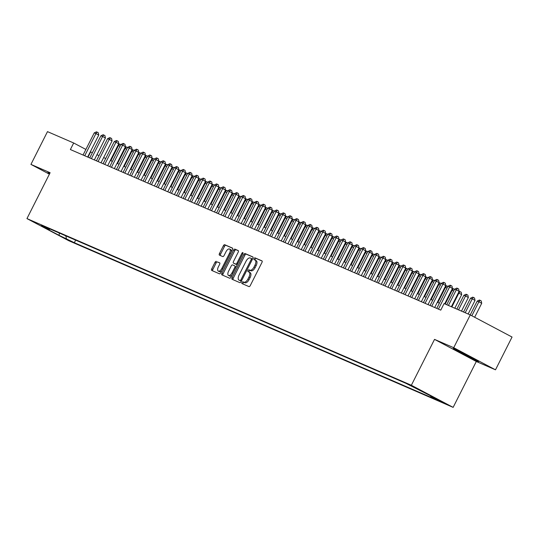 <?xml version="1.0" encoding="UTF-8"?>
<svg xmlns="http://www.w3.org/2000/svg" width="539" height="539" viewBox="0 0 539 539"><rect width="100%" height="100%" fill="white"/><g stroke="black" fill="none" stroke-linecap="round" stroke-linejoin="round"><path stroke-width="0.81" d="M249.099 272.08L250.076 272.599A4.615 2.277 -62.1 0 1 250.15 272.64A4.615 2.277 -62.1 0 1 250.089 277.625L249.112 279.552A4.615 2.277 -62.1 0 1 244.935 282.759L242.907 281.776A1.011 0.499 -62.1 0 0 241.998 282.476A1.011 0.499 -62.1 0 0 241.984 283.568A1.011 0.499 -62.1 0 0 241.998 283.575L248.957 286.593A1.442 0.714 -62.1 0 0 250.264 285.589L261.961 262.432A1.442 0.714 -62.1 0 0 261.981 260.876A1.442 0.714 -62.1 0 0 261.954 260.863L254.994 257.844A1.011 0.499 -62.1 0 0 254.085 258.545A1.011 0.499 -62.1 0 0 254.071 259.636A1.011 0.499 -62.1 0 0 254.085 259.643L254.987 260.034A4.615 2.277 -62.1 0 1 255.068 260.074A4.615 2.277 -62.1 0 1 255.001 265.06L254.031 266.994A4.615 2.277 -62.1 0 1 249.853 270.201L248.951 269.81A1.011 0.499 -62.1 0 0 248.041 270.511A1.011 0.499 -62.1 0 0 248.028 271.602A1.011 0.499 -62.1 0 0 248.041 271.609L248.944 272A4.615 2.277 -62.1 0 1 249.025 272.04A1.011 0.499 -62.1 0 1 249.166 271.11A1.011 0.499 -62.1 0 1 250.083 270.41L248.951 269.81M244.935 282.759L244.039 282.375A1.011 0.499 -62.1 0 0 243.123 283.076A1.011 0.499 -62.1 0 0 242.974 283.999M262.149 261.051L256.126 258.444A1.011 0.499 -62.1 0 0 255.21 259.144A1.011 0.499 -62.1 0 0 255.062 260.074M71.249 241.526L63.434 237.49L71.249 241.526M216.301 261.375A1.442 0.714 -62.1 0 0 214.994 262.378L211.712 268.873A1.442 0.714 -62.1 0 0 211.692 270.437A1.442 0.714 -62.1 0 0 211.719 270.45L219.447 273.799A1.442 0.714 -62.1 0 0 220.754 272.795L232.45 249.638A1.442 0.714 -62.1 0 0 232.471 248.081A1.442 0.714 -62.1 0 0 232.444 248.068L224.716 244.713A1.442 0.714 -62.1 0 0 223.409 245.717L219.447 253.566A1.442 0.714 -62.1 0 0 219.427 255.122A1.442 0.714 -62.1 0 0 219.454 255.136L222.762 256.571A1.442 0.714 -62.1 0 0 224.062 255.567L226.03 251.679A3.861 1.907 -62.1 0 1 229.587 249.025A3.861 1.907 -62.1 0 1 229.533 253.195L221.832 268.442A3.861 1.907 -62.1 0 1 218.275 271.09A3.861 1.907 -62.1 0 1 218.329 266.92L219.616 264.379A1.442 0.714 -62.1 0 0 219.636 262.823A1.442 0.714 -62.1 0 0 219.609 262.81L217.426 261.974A1.442 0.714 -62.1 0 0 216.126 262.978L212.844 269.473A1.442 0.714 -62.1 0 0 212.656 270.854M243.81 282.166A4.615 2.277 -62.1 0 0 247.987 278.959L248.957 277.026A4.615 2.277 -62.1 0 0 249.025 272.04L250.15 272.64M50.12 172.716L30.939 164.402L47.486 131.631L73.681 142.99L70.373 149.539L440.767 310.134L444.075 303.578L470.271 314.931L453.717 347.702L434.528 339.381L411.358 385.257L26.95 218.591L50.12 172.716M232.087 277.706A1.442 0.714 -62.1 0 0 232.066 279.269A1.442 0.714 -62.1 0 0 232.093 279.283L239.821 282.631A1.442 0.714 -62.1 0 0 241.128 281.627L252.825 258.471A1.442 0.714 -62.1 0 0 252.845 256.914A1.442 0.714 -62.1 0 0 252.818 256.901L245.09 253.546A1.442 0.714 -62.1 0 0 243.783 254.549L232.087 277.706L233.212 278.306A1.442 0.714 -62.1 0 0 233.023 279.687M229.634 278.212L221.906 274.863A1.442 0.714 -62.1 0 1 221.879 274.85A1.442 0.714 -62.1 0 1 221.9 273.293L233.596 250.136A1.442 0.714 -62.1 0 1 234.903 249.133L238.211 250.568A1.442 0.714 -62.1 0 1 238.238 250.581A1.442 0.714 -62.1 0 1 238.218 252.137L233.475 261.53A1.442 0.714 -62.1 0 0 233.454 263.086A1.442 0.714 -62.1 0 0 233.475 263.099L235.671 264.049A1.442 0.714 -62.1 0 0 236.978 263.045L241.917 253.269A1.011 0.499 -62.1 0 1 242.846 252.575A1.011 0.499 -62.1 0 1 242.833 253.667L230.941 277.214A1.442 0.714 -62.1 0 1 229.634 278.212M438.598 400.113L446.164 404.021L438.598 400.113M411.358 385.257L453.137 407.369L68.729 240.704L26.95 218.591M75.642 240.124L74.335 242.712L438.726 400.699L430.816 396.515L430.621 395.707M74.335 242.712L59.088 235.348L41.927 226.265L49.271 229.446L41.362 225.262L405.752 383.249L438.16 399.695L430.816 396.515M434.528 339.381L476.308 361.494L495.496 369.815L453.717 347.702M495.496 369.815L512.05 337.043L470.271 314.931M30.939 164.402L49.393 174.164M476.308 361.494L453.137 407.369M92.371 152.705L90.309 151.789M85.883 149.444L73.681 142.99M439.4 303.167L437.331 302.271M432.729 300.277L430.661 299.381M426.053 297.387L423.984 296.484M419.382 294.489L417.314 293.593M412.706 291.599L410.637 290.696M406.035 288.702L403.96 287.806M399.359 285.811L397.29 284.909M392.688 282.914L390.613 282.018M386.012 280.024L383.943 279.128M379.341 277.127L377.266 276.231M372.665 274.236L370.596 273.34M365.994 271.339L363.919 270.443M359.318 268.449L357.249 267.553M352.641 265.552L350.572 264.656M345.971 262.661L343.902 261.765M339.294 259.771L337.225 258.868M332.624 256.874L330.555 255.978M325.947 253.984L323.878 253.081M319.277 251.086L317.202 250.19M312.6 248.196L310.531 247.293M305.93 245.299L303.855 244.403M299.253 242.409L297.184 241.512M292.583 239.511L290.508 238.615M285.906 236.621L283.837 235.725M279.236 233.724L277.161 232.828M272.559 230.833L270.49 229.937M265.882 227.936L263.814 227.04M259.212 225.046L257.143 224.15M252.535 222.156L250.467 221.253M245.865 219.258L243.796 218.362M239.188 216.368L237.12 215.465M232.518 213.471L230.449 212.575M225.841 210.581L223.773 209.678M219.171 207.683L217.096 206.787M212.494 204.793L210.426 203.897M205.824 201.896L203.749 201M199.147 199.006L197.079 198.109M192.477 196.108L190.402 195.212M185.8 193.218L183.732 192.322M179.13 190.321L177.055 189.425M172.453 187.431L170.385 186.534M165.776 184.54L163.708 183.637M159.106 181.643L157.038 180.747M152.429 178.753L150.361 177.85M145.759 175.855L143.691 174.959M139.082 172.965L137.014 172.062M132.412 170.068L130.337 169.172M125.735 167.178L123.667 166.281M119.065 164.28L116.99 163.384M112.388 161.39L110.32 160.494M105.718 158.493L103.643 157.597M99.041 155.603L96.973 154.706M87.985 157.179L90.619 151.951M49.271 229.446L50.174 229.088M65.778 235.846L66.432 238.528M59.088 235.348L59.371 233.07M453.346 348.335L453.198 348.874L478.511 361.656L478.666 361.117L453.346 348.335M49.756 173.443L47.917 172.554L47.769 173.093L49.48 173.996M466.275 354.561L465.784 355.531M453.447 348.383L453.198 348.874M48.018 172.601L47.769 173.093M255.142 260.115L256.119 260.633A4.615 2.277 -62.1 0 1 256.193 260.674A4.615 2.277 -62.1 0 1 256.133 265.66L255.156 267.587A4.615 2.277 -62.1 0 1 250.985 270.8L250.083 270.41M253.013 257.09L246.215 254.145A1.442 0.714 -62.1 0 0 244.915 255.149L233.212 278.306M240.01 280.516A1.011 0.499 -62.1 0 0 240.926 279.815L251.194 259.488A1.011 0.499 -62.1 0 0 251.208 258.397A1.011 0.499 -62.1 0 0 251.187 258.39L250.237 257.979A4.615 2.277 -62.1 0 0 246.06 261.186L239.046 275.079A4.615 2.277 -62.1 0 0 238.979 280.071A4.615 2.277 -62.1 0 0 239.06 280.105L241.142 281.115A1.011 0.499 -62.1 0 0 241.384 281.109M252.474 259.165A1.011 0.499 -62.1 0 0 252.333 258.996A1.011 0.499 -62.1 0 0 252.319 258.989L251.221 258.403M240.037 280.624A4.615 2.277 -62.1 0 0 240.111 280.664A4.615 2.277 -62.1 0 0 240.192 280.704L239.06 280.105M241.142 281.115L240.192 280.704M238.406 250.756L236.028 249.732A1.442 0.714 -62.1 0 0 234.728 250.729L223.031 273.893A1.442 0.714 -62.1 0 0 222.836 275.267M233.454 263.086L234.58 263.686A1.442 0.714 -62.1 0 0 234.58 263.686A1.442 0.714 -62.1 0 0 234.606 263.699L236.803 264.649A1.442 0.714 -62.1 0 0 237.335 264.555M228.549 271.272A3.861 1.907 -62.1 0 0 228.496 275.442A3.861 1.907 -62.1 0 0 232.053 272.795L234.768 267.425A1.442 0.714 -62.1 0 0 234.788 265.862A1.442 0.714 -62.1 0 0 234.761 265.855L232.565 264.898A1.442 0.714 -62.1 0 0 231.265 265.902L228.549 271.272M228.496 275.442L229.627 276.042A3.861 1.907 -62.1 0 0 232.019 275.072M236.156 266.886A1.442 0.714 -62.1 0 0 235.914 266.461A1.442 0.714 -62.1 0 0 235.893 266.448L235.914 266.461M219.804 263.005L217.426 261.974M218.275 271.09L219.407 271.69A3.861 1.907 -62.1 0 0 221.798 270.719M231.312 251.888A3.861 1.907 -62.1 0 0 230.719 249.624L229.587 249.025M232.639 248.257L225.848 245.312A1.442 0.714 -62.1 0 0 224.541 246.316L220.579 254.165A1.442 0.714 -62.1 0 0 220.384 255.54M474.657 317.255L481.711 303.295L478.888 301.8L477.217 301.079L470.224 314.917M471.834 315.76L478.888 301.8L480.094 300.324L481.219 300.924L481.711 303.295M477.217 301.079L479.427 300.034L480.094 300.324M451.352 306.731L459.127 291.343L456.304 289.847L448.414 305.458M454.633 289.126L456.843 288.089L457.51 288.372L456.304 289.847L454.633 289.126L446.75 304.737M457.51 288.372L458.635 288.971L459.127 291.343M468.155 314.015L475.034 300.398L472.211 298.902L470.54 298.182L463.553 312.02M465.218 312.748L472.211 298.902L473.417 297.434L474.549 298.033L475.034 300.398M470.54 298.182L472.75 297.144L473.417 297.434M461.478 311.124L468.357 297.508L465.534 296.012L463.87 295.291L456.877 309.13M458.548 309.851L465.534 296.012L466.747 294.537L467.872 295.136L468.357 297.508M463.87 295.291L466.08 294.247L466.747 294.537M454.808 308.227L461.687 294.611L458.339 292.893M451.871 306.961L458.864 293.115L460.07 291.646L461.202 292.246L461.687 294.611M459.026 291.532L460.07 291.646M445.201 304.063L452.187 290.225L451.669 289.995M453.676 291.013L452.187 290.225L453.4 288.749L454.518 289.349M452.356 288.641L453.4 288.749M444.675 303.841L452.45 288.446L449.627 286.957L438.429 309.116M447.956 286.229L450.166 285.192L450.833 285.481L449.627 286.957L447.956 286.229L436.765 308.396M450.833 285.481L451.965 286.081L452.45 288.446M434.69 307.499L445.78 285.555L442.957 284.06L431.759 306.226M441.286 283.339L443.496 282.301L444.163 282.591L442.957 284.06L441.286 283.339L430.088 305.505M444.163 282.591L445.288 283.184L445.78 285.555M428.02 304.602L439.103 282.658L436.28 281.169L425.082 303.329M434.609 280.442L436.819 279.404L437.486 279.694L436.28 281.169L434.609 280.442L423.418 302.608M437.486 279.694L438.618 280.293L439.103 282.658M421.343 301.712L432.426 279.768L429.603 278.272L418.412 300.439M427.939 277.551L430.149 276.514L430.816 276.803L429.603 278.272L427.939 277.551L416.741 299.718M430.816 276.803L431.941 277.396L432.426 279.768M437.857 302.5L445.517 287.334L444.992 287.105M447.006 288.122L445.517 287.334L446.723 285.859L447.848 286.452M445.679 285.744L446.723 285.859M414.673 298.815L425.756 276.878L422.933 275.382L411.735 297.548M421.262 274.654L423.472 273.617L424.139 273.906L422.933 275.382L421.262 274.654L410.071 296.821M424.139 273.906L425.271 274.506L425.756 276.878M431.18 299.603L438.84 284.437L438.322 284.208M440.329 285.225L438.84 284.437L440.053 282.968L441.171 283.561M439.009 282.854L440.053 282.968M407.996 295.924L419.079 273.98L416.256 272.485L405.065 294.651M414.592 271.764L416.802 270.726L417.469 271.016L416.256 272.485L414.592 271.764L403.394 293.93M417.469 271.016L418.594 271.609L419.079 273.98M424.51 296.713L432.17 281.547L431.645 281.318M433.659 282.335L432.17 281.547L433.376 280.071L434.501 280.664M432.332 279.957L433.376 280.071M401.326 293.027L412.409 271.09L409.586 269.594L398.388 291.761M407.915 268.867L410.125 267.829L410.792 268.119L409.586 269.594L407.915 268.867L396.717 291.033M410.792 268.119L411.924 268.718L412.409 271.09M417.833 293.816L425.493 278.65L424.975 278.427M426.982 279.438L425.493 278.65L426.699 277.181L427.825 277.774M425.662 277.066L426.699 277.181M394.649 290.137L405.732 268.193L402.909 266.697L391.718 288.864M401.245 265.976L403.448 264.939L404.115 265.228L402.909 266.697L401.245 265.976L390.047 288.143M404.115 265.228L405.247 265.821L405.732 268.193M411.163 290.925L418.823 275.759L418.298 275.53M420.312 276.547L418.823 275.759L420.029 274.284L421.154 274.877M418.985 274.169L420.029 274.284M387.979 287.247L399.062 265.303L396.239 263.807L385.041 285.973M394.568 263.086L396.778 262.042L397.445 262.331L396.239 263.807L394.568 263.086L383.37 285.246M397.445 262.331L398.577 262.931L399.062 265.303M404.486 288.035L412.146 272.862L411.628 272.64M413.635 273.65L412.146 272.862L413.352 271.393L414.478 271.986M412.315 271.279L413.352 271.393M381.302 284.349L392.385 262.405L389.562 260.91L378.365 283.076M387.898 260.189L390.101 259.151L390.768 259.441L389.562 260.91L387.898 260.189L376.7 282.355M390.768 259.441L391.9 260.041L392.385 262.405M397.809 285.138L405.476 269.972L404.951 269.743M406.965 270.76L405.476 269.972L406.682 268.496L407.807 269.089M405.638 268.382L406.682 268.496M374.632 281.459L385.715 259.515L382.892 258.019L371.694 280.186M381.221 257.298L383.431 256.254L384.098 256.544L382.892 258.019L381.221 257.298L370.024 279.458M384.098 256.544L385.223 257.143L385.715 259.515M391.139 282.247L398.799 267.074L398.281 266.852M400.288 267.863L398.799 267.074L400.005 265.606L401.131 266.199M398.961 265.491L400.005 265.606M367.955 278.562L379.038 256.618L376.215 255.129L365.018 277.289M374.551 254.401L376.754 253.364L377.421 253.653L376.215 255.129L374.551 254.401L363.353 276.568M377.421 253.653L378.553 254.253L379.038 256.618M384.462 279.35L392.129 264.184L391.604 263.955M393.618 264.972L392.129 264.184L393.335 262.709L394.46 263.308M392.291 262.601L393.335 262.709M377.792 276.46L385.452 261.287L384.934 261.065M386.941 262.075L385.452 261.287L386.658 259.818L387.784 260.411M385.614 259.704L386.658 259.818M371.115 273.563L378.782 258.397L378.257 258.168M380.271 259.185L378.782 258.397L379.988 256.921L381.107 257.521M378.944 256.813L379.988 256.921M364.445 270.672L372.105 255.499L371.58 255.277M373.594 256.288L372.105 255.499L373.311 254.031L374.437 254.624M372.267 253.916L373.311 254.031M357.768 267.775L365.429 252.609L364.91 252.38M366.918 253.397L365.429 252.609L366.641 251.134L367.76 251.733M365.597 251.026L366.641 251.134M351.098 264.885L358.758 249.719L358.233 249.49M360.247 250.507L358.758 249.719L359.964 248.243L361.09 248.836M358.92 248.129L359.964 248.243M344.421 261.988L352.082 246.822L351.563 246.592M353.571 247.61L352.082 246.822L353.294 245.353L354.413 245.946M352.25 245.238L353.294 245.353M337.751 259.097L345.411 243.931L344.886 243.702M346.9 244.719L345.411 243.931L346.617 242.456L347.743 243.049M345.573 242.341L346.617 242.456M331.074 256.2L338.735 241.034L338.216 240.812M340.224 241.822L338.735 241.034L339.941 239.565L341.066 240.158M338.903 239.451L339.941 239.565M324.404 253.31L332.064 238.144L331.539 237.915M333.553 238.932L332.064 238.144L333.27 236.668L334.396 237.261M332.226 236.554L333.27 236.668M317.727 250.419L325.388 235.247L324.869 235.024M326.877 236.035L325.388 235.247L326.594 233.778L327.719 234.371M325.556 233.663L326.594 233.778M311.05 247.522L318.717 232.356L318.192 232.127M320.206 233.144L318.717 232.356L319.923 230.881L321.049 231.474M318.879 230.766L319.923 230.881M304.38 244.632L312.041 229.459L311.522 229.237M313.53 230.247L312.041 229.459L313.247 227.99L314.372 228.583M312.202 227.876L313.247 227.99M297.703 241.735L305.37 226.569L304.845 226.34M306.859 227.357L305.37 226.569L306.576 225.093L307.702 225.693M305.532 224.985L306.576 225.093M291.033 238.844L298.694 223.672L298.175 223.449M300.183 224.46L298.694 223.672L299.9 222.203L301.025 222.796M298.855 222.088L299.9 222.203M284.356 235.947L292.023 220.781L291.498 220.552M293.512 221.569L292.023 220.781L293.229 219.306L294.348 219.905M292.185 219.198L293.229 219.306M277.686 233.057L285.347 217.884L284.821 217.662M286.836 218.672L285.347 217.884L286.553 216.415L287.678 217.008M285.508 216.301L286.553 216.415M271.009 230.16L278.67 214.994L278.151 214.765M280.159 215.782L278.67 214.994L279.882 213.518L281.001 214.118M278.838 213.41L279.882 213.518M264.339 227.269L272 212.103L271.474 211.874M273.489 212.892L272 212.103L273.206 210.628L274.331 211.221M272.161 210.513L273.206 210.628M257.662 224.372L265.323 209.206L264.804 208.977M266.812 209.994L265.323 209.206L266.536 207.737L267.654 208.33M265.491 207.623L266.536 207.737M250.992 221.482L258.653 206.316L258.127 206.087M260.142 207.104L258.653 206.316L259.859 204.84L260.984 205.433M258.814 204.726L259.859 204.84M244.315 218.585L251.976 203.419L251.457 203.196M253.465 204.207L251.976 203.419L253.182 201.95L254.307 202.543M252.144 201.835L253.182 201.95M237.645 215.694L245.306 200.528L244.78 200.299M246.795 201.316L245.306 200.528L246.512 199.053L247.637 199.646M245.467 198.938L246.512 199.053M230.968 212.804L238.629 197.631L238.11 197.409M240.118 198.419L238.629 197.631L239.835 196.162L240.96 196.755M238.797 196.048L239.835 196.162M224.298 209.907L231.959 194.741L231.433 194.512M233.448 195.529L231.959 194.741L233.165 193.265L234.29 193.858M232.12 193.151L233.165 193.265M217.621 207.016L225.282 191.844L224.763 191.621M226.771 192.632L225.282 191.844L226.488 190.375L227.613 190.968M225.45 190.26L226.488 190.375M210.944 204.119L218.612 188.953L218.086 188.724M220.101 189.741L218.612 188.953L219.818 187.478L220.943 188.077M218.773 187.37L219.818 187.478M204.274 201.229L211.935 186.056L211.416 185.834M213.424 186.844L211.935 186.056L213.141 184.587L214.266 185.18M212.096 184.473L213.141 184.587M197.597 198.332L205.265 183.166L204.739 182.937M206.754 183.954L205.265 183.166L206.471 181.69L207.596 182.29M205.426 181.582L206.471 181.69M190.927 195.441L198.588 180.269L198.069 180.046M200.077 181.057L198.588 180.269L199.794 178.8L200.919 179.393M198.75 178.685L199.794 178.8M184.25 192.544L191.918 177.378L191.392 177.149M193.407 178.166L191.918 177.378L193.124 175.903L194.242 176.502M192.079 175.795L193.124 175.903M177.58 189.654L185.241 174.488L184.715 174.259M186.73 175.276L185.241 174.488L186.447 173.012L187.572 173.605M185.403 172.898L186.447 173.012M170.903 186.757L178.564 171.591L178.045 171.362M180.053 172.379L178.564 171.591L179.777 170.115L180.895 170.715M178.732 170.007L179.777 170.115M164.233 183.866L171.894 168.7L171.368 168.471M173.383 169.489L171.894 168.7L173.1 167.225L174.225 167.818M172.056 167.11L173.1 167.225M157.556 180.969L165.217 165.803L164.698 165.581M166.706 166.591L165.217 165.803L166.43 164.334L167.548 164.927M165.385 164.22L166.43 164.334M150.886 178.079L158.547 162.913L158.021 162.684M160.036 163.701L158.547 162.913L159.753 161.437L160.878 162.03M158.709 161.323L159.753 161.437M144.209 175.188L151.87 160.016L151.351 159.793M153.359 160.804L151.87 160.016L153.076 158.547L154.201 159.14M152.038 158.432L153.076 158.547M361.278 275.672L372.368 253.728L369.545 252.232L358.347 274.398M367.874 251.511L370.084 250.473L370.751 250.756L369.545 252.232L367.874 251.511L356.677 273.671M370.751 250.756L371.876 251.356L372.368 253.728M354.608 272.774L365.691 250.83L362.868 249.341L351.671 271.501M361.197 248.614L363.407 247.576L364.074 247.866L362.868 249.341L361.197 248.614L350.006 270.78M364.074 247.866L365.206 248.466L365.691 250.83M347.931 269.884L359.021 247.94L356.198 246.444L345 268.611M354.527 245.723L356.737 244.686L357.404 244.976L356.198 246.444L354.527 245.723L343.33 267.89M357.404 244.976L358.529 245.568L359.021 247.94M341.261 266.987L352.344 245.043L349.521 243.554L338.324 265.714M347.85 242.826L350.06 241.789L350.727 242.078L349.521 243.554L347.85 242.826L336.659 264.993M350.727 242.078L351.859 242.678L352.344 245.043M334.584 264.097L345.674 242.152L342.851 240.657L331.653 262.823M341.18 239.936L343.39 238.898L344.057 239.188L342.851 240.657L341.18 239.936L329.983 262.102M344.057 239.188L345.182 239.781L345.674 242.152M327.914 261.199L338.997 239.262L336.174 237.766L324.977 259.933M334.503 237.039L336.713 236.001L337.38 236.291L336.174 237.766L334.503 237.039L323.312 259.205M337.38 236.291L338.512 236.891L338.997 239.262M321.237 258.309L332.32 236.365L329.497 234.869L318.306 257.036M327.833 234.148L330.043 233.111L330.71 233.4L329.497 234.869L327.833 234.148L316.636 256.315M330.71 233.4L331.835 233.993L332.32 236.365M314.567 255.412L325.65 233.475L322.827 231.979L311.63 254.145M321.156 231.251L323.366 230.214L324.033 230.503L322.827 231.979L321.156 231.251L309.959 253.418M324.033 230.503L325.165 231.103L325.65 233.475M307.89 252.522L318.973 230.577L316.15 229.082L304.959 251.248M314.486 228.361L316.689 227.323L317.363 227.613L316.15 229.082L314.486 228.361L303.289 250.527M317.363 227.613L318.488 228.206L318.973 230.577M301.22 249.631L312.303 227.687L309.48 226.191L298.283 248.358M307.809 225.47L310.019 224.426L310.686 224.716L309.48 226.191L307.809 225.47L296.612 247.63M310.686 224.716L311.818 225.315L312.303 227.687M294.543 246.734L305.626 224.79L302.803 223.294L291.612 245.461M301.139 222.573L303.342 221.536L304.009 221.825L302.803 223.294L301.139 222.573L289.942 244.74M304.009 221.825L305.141 222.425L305.626 224.79M287.873 243.844L298.956 221.9L296.133 220.404L284.936 242.57M294.462 219.683L296.672 218.639L297.339 218.928L296.133 220.404L294.462 219.683L283.265 241.843M297.339 218.928L298.471 219.528L298.956 221.9M281.196 240.946L292.279 219.002L289.456 217.513L278.259 239.673M287.792 216.786L289.995 215.748L290.662 216.038L289.456 217.513L287.792 216.786L276.595 238.952M290.662 216.038L291.794 216.638L292.279 219.002M274.526 238.056L285.609 216.112L282.786 214.616L271.589 236.783M281.115 213.895L283.325 212.858L283.992 213.141L282.786 214.616L281.115 213.895L269.918 236.055M283.992 213.141L285.118 213.74L285.609 216.112M267.849 235.159L278.933 213.215L276.109 211.726L264.912 233.886M274.445 210.998L276.648 209.961L277.315 210.25L276.109 211.726L274.445 210.998L263.248 233.165M277.315 210.25L278.447 210.85L278.933 213.215M261.172 232.269L272.262 210.325L269.439 208.829L258.242 230.995M267.768 208.108L269.978 207.07L270.645 207.36L269.439 208.829L267.768 208.108L256.571 230.274M270.645 207.36L271.771 207.953L272.262 210.325M254.502 229.371L265.586 207.427L262.762 205.938L251.565 228.098M261.092 205.211L263.301 204.173L263.969 204.463L262.762 205.938L261.092 205.211L249.901 227.377M263.969 204.463L265.1 205.063L265.586 207.427M247.825 226.481L258.915 204.537L256.092 203.041L244.895 225.208M254.421 202.32L256.631 201.283L257.298 201.573L256.092 203.041L254.421 202.32L243.224 224.487M257.298 201.573L258.424 202.165L258.915 204.537M241.155 223.584L252.239 201.64L249.416 200.151L238.218 222.317M247.745 199.423L249.955 198.386L250.622 198.675L249.416 200.151L247.745 199.423L236.554 221.59M250.622 198.675L251.753 199.275L252.239 201.64M234.478 220.694L245.562 198.75L242.739 197.254L231.548 219.42M241.074 196.533L243.284 195.495L243.951 195.785L242.739 197.254L241.074 196.533L229.877 218.699M243.951 195.785L245.077 196.378L245.562 198.75M227.808 217.796L238.892 195.859L236.069 194.363L224.871 216.53M234.398 193.636L236.608 192.598L237.275 192.888L236.069 194.363L234.398 193.636L223.207 215.802M237.275 192.888L238.406 193.488L238.892 195.859M221.131 214.906L232.215 192.962L229.392 191.466L218.201 213.633M227.727 190.745L229.937 189.708L230.604 189.998L229.392 191.466L227.727 190.745L216.53 212.912M230.604 189.998L231.73 190.59L232.215 192.962M214.461 212.016L225.545 190.072L222.722 188.576L211.524 210.742M221.051 187.855L223.261 186.811L223.928 187.1L222.722 188.576L221.051 187.855L209.853 210.015M223.928 187.1L225.059 187.7L225.545 190.072M207.784 209.119L218.868 187.174L216.045 185.679L204.854 207.845M214.381 184.958L216.584 183.92L217.251 184.21L216.045 185.679L214.381 184.958L203.183 207.124M217.251 184.21L218.383 184.81L218.868 187.174M201.114 206.228L212.198 184.284L209.375 182.788L198.177 204.955M207.704 182.067L209.914 181.023L210.581 181.313L209.375 182.788L207.704 182.067L196.506 204.227M210.581 181.313L211.712 181.912L212.198 184.284M194.438 203.331L205.521 181.387L202.698 179.898L191.5 202.058M201.034 179.17L203.237 178.133L203.904 178.422L202.698 179.898L201.034 179.17L189.836 201.337M203.904 178.422L205.036 179.022L205.521 181.387M187.767 200.441L198.851 178.497L196.028 177.001L184.83 199.167M194.357 176.28L196.567 175.242L197.234 175.525L196.028 177.001L194.357 176.28L183.159 198.44M197.234 175.525L198.359 176.125L198.851 178.497M181.091 197.543L192.174 175.599L189.351 174.11L178.153 196.27M187.687 173.383L189.89 172.345L190.557 172.635L189.351 174.11L187.687 173.383L176.489 195.549M190.557 172.635L191.689 173.235L192.174 175.599M174.414 194.653L185.504 172.709L182.681 171.213L171.483 193.38M181.01 170.492L183.22 169.455L183.887 169.745L182.681 171.213L181.01 170.492L169.812 192.659M183.887 169.745L185.012 170.337L185.504 172.709M167.744 191.756L178.827 169.812L176.004 168.323L164.806 190.483M174.333 167.595L176.543 166.558L177.21 166.847L176.004 168.323L174.333 167.595L163.142 189.762M177.21 166.847L178.342 167.447L178.827 169.812M161.067 188.866L172.157 166.922L169.334 165.426L158.136 187.592M167.663 164.705L169.873 163.667L170.54 163.957L169.334 165.426L167.663 164.705L156.465 186.871M170.54 163.957L171.665 164.55L172.157 166.922M154.397 185.968L165.48 164.024L162.657 162.535L151.459 184.702M160.986 161.808L163.196 160.77L163.863 161.06L162.657 162.535L160.986 161.808L149.795 183.974M163.863 161.06L164.995 161.66L165.48 164.024M147.72 183.078L158.81 161.134L155.987 159.638L144.789 181.805M154.316 158.917L156.526 157.88L157.193 158.17L155.987 159.638L154.316 158.917L143.118 181.084M157.193 158.17L158.318 158.762L158.81 161.134M141.05 180.181L152.133 158.244L149.31 156.748L138.112 178.914M147.639 156.02L149.849 154.983L150.516 155.272L149.31 156.748L147.639 156.02L136.448 178.187M150.516 155.272L151.648 155.872L152.133 158.244M134.373 177.291L145.456 155.347L142.633 153.851L131.442 176.017M140.969 153.13L143.179 152.092L143.846 152.382L142.633 153.851L140.969 153.13L129.771 175.296M143.846 152.382L144.971 152.975L145.456 155.347M127.703 174.4L138.786 152.456L135.963 150.96L124.765 173.127M134.292 150.24L136.502 149.195L137.169 149.485L135.963 150.96L134.292 150.24L123.094 172.399M137.169 149.485L138.301 150.085L138.786 152.456M121.026 171.503L132.109 149.559L129.286 148.063L118.095 170.23M127.622 147.342L129.825 146.305L130.499 146.595L129.286 148.063L127.622 147.342L116.424 169.509M130.499 146.595L131.624 147.194L132.109 149.559M137.539 172.291L145.2 157.125L144.674 156.896M146.689 157.914L145.2 157.125L146.406 155.65L147.531 156.243M145.362 155.535L146.406 155.65M114.356 168.613L125.439 146.669L122.616 145.173L111.418 167.339M120.945 144.452L123.155 143.408L123.822 143.697L122.616 145.173L120.945 144.452L109.747 166.612M123.822 143.697L124.954 144.297L125.439 146.669M130.862 169.401L138.523 154.228L138.004 154.006M140.012 155.016L138.523 154.228L139.729 152.759L140.854 153.352M138.691 152.645L139.729 152.759M107.679 165.716L118.762 143.772L115.939 142.283L104.748 164.442M114.275 141.555L116.478 140.517L117.145 140.807L115.939 142.283L114.275 141.555L103.077 163.721M117.145 140.807L118.277 141.407L118.762 143.772M124.186 166.504L131.853 151.338L131.327 151.109M133.342 152.126L131.853 151.338L133.059 149.862L134.184 150.462M132.015 149.754L133.059 149.862M101.009 162.825L112.092 140.881L109.269 139.385L98.071 161.552M107.598 138.664L109.808 137.627L110.475 137.91L109.269 139.385L107.598 138.664L96.4 160.824M110.475 137.91L111.607 138.51L112.092 140.881M117.515 163.613L125.176 148.441L124.657 148.218M126.665 149.229L125.176 148.441L126.382 146.972L127.507 147.565M125.338 146.857L126.382 146.972M94.332 159.928L105.415 137.984L102.592 136.495L91.394 158.655M100.928 135.767L103.131 134.73L103.798 135.019L102.592 136.495L100.928 135.767L89.73 157.934M103.798 135.019L104.93 135.619L105.415 137.984M110.839 160.716L118.506 145.55L117.98 145.321M119.995 146.338L118.506 145.55L119.712 144.075L120.837 144.674M118.668 143.967L119.712 144.075M87.662 157.038L98.745 135.094L95.922 133.598L84.724 155.764M94.251 132.877L96.461 131.839L97.128 132.129L95.922 133.598L94.251 132.877L83.053 155.043M97.128 132.129L98.253 132.722L98.745 135.094M249.112 279.552L247.987 278.959M250.089 277.625L248.957 277.026M250.985 270.8L249.853 270.201M255.156 267.587L254.031 266.994M256.133 265.66L255.001 265.06M256.126 258.444L254.994 257.844M244.039 282.375L242.907 281.776M244.915 255.149L243.783 254.549M246.215 254.145L245.09 253.546M241.802 280.28L240.926 279.815M252.077 259.953L251.194 259.488M223.031 273.893L221.9 273.293M234.728 250.729L233.596 250.136M236.028 249.732L234.903 249.133M234.606 263.699L233.475 263.099M236.803 264.649L235.671 264.049M237.861 263.517L236.978 263.045M242.799 253.734L241.917 253.269M232.936 273.26L232.053 272.795M235.651 267.89L234.768 267.425M222.715 268.907L221.832 268.442M230.416 253.66L229.533 253.195M220.579 254.165L219.447 253.566M224.541 246.316L223.409 245.717M225.848 245.312L224.716 244.713M212.844 269.473L211.712 268.873M216.126 262.978L214.994 262.378M256.193 260.674L255.068 260.074M252.333 258.996L251.208 258.397M240.111 280.664L238.979 280.071"/></g></svg>
